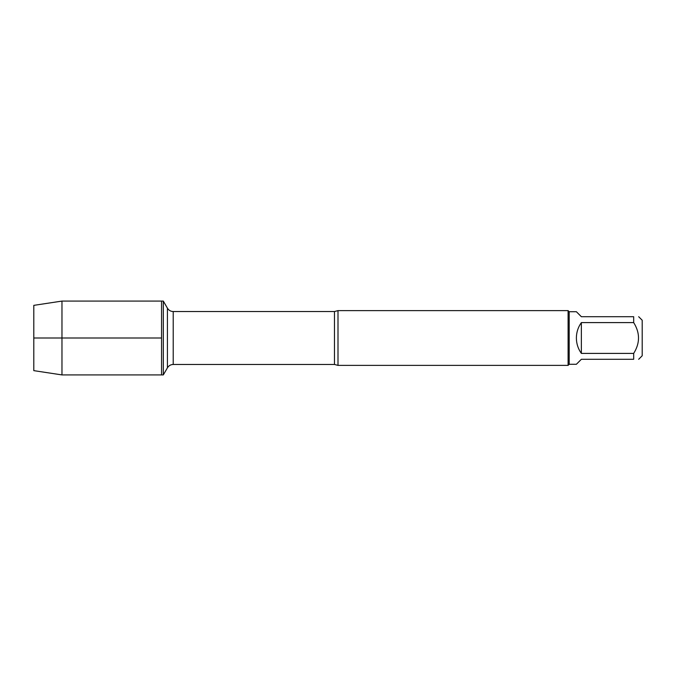 <?xml version="1.0" encoding="UTF-8"?>
<svg xmlns="http://www.w3.org/2000/svg" width="676" height="676" viewBox="0 0 676 676"><rect width="100%" height="100%" fill="white"/><g stroke="black" fill="none" stroke-linecap="round" stroke-linejoin="round"><path stroke-width="1.01" d="M163.322 374.918L163.322 301.082L161.564 301.082L161.564 374.918L161.564 301.082L61.972 301.082L61.972 374.918L163.322 374.918L167.428 367.812L167.428 308.188L167.428 367.812C168.763 365.665 170.69 364.55 173.217 364.465L173.217 311.535C170.69 311.45 168.763 310.335 167.428 308.188L163.322 301.082M338 310.622L338 365.378L568.093 365.378L568.093 310.622L338 310.622L334.468 311.535L173.217 311.535M638.668 316.706L642.2 320.238L642.2 355.762L638.668 359.294M581.36 359.294L576.375 364.279L569.192 364.279L569.192 311.72L576.375 311.72L581.36 316.706L633.682 316.706C640.121 316.706 640.121 316.706 633.682 316.706L633.682 322.596C640.121 332.862 640.121 343.138 633.682 353.404L633.682 359.294C640.121 359.294 640.121 359.294 633.682 359.294L581.36 359.294M581.36 322.596C578.081 327.209 576.425 332.339 576.375 338C576.425 343.661 578.081 348.791 581.36 353.404L581.36 322.596L633.682 322.596M581.36 353.404L633.682 353.404M61.972 374.918L33.8 370.642L33.8 305.358L61.972 301.082M161.564 338L33.8 338L161.564 338M338 365.378L334.468 364.465L334.468 311.535M334.468 364.465L173.217 364.465M569.192 311.72L568.093 310.622M569.192 364.279L568.093 365.378"/></g></svg>

